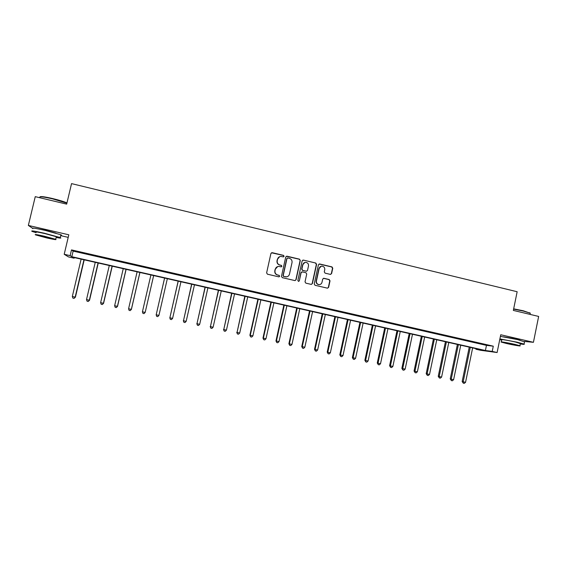 <?xml version="1.0" encoding="UTF-8"?>
<svg xmlns="http://www.w3.org/2000/svg" width="567" height="567" viewBox="0 0 567 567"><rect width="100%" height="100%" fill="white"/><g stroke="black" fill="none" stroke-linecap="round" stroke-linejoin="round"><path stroke-width="0.85" d="M284.088 256.291L283.514 255.37L272.224 252.676L270.92 253.499L266.625 272.876L267.454 274.201L278.773 276.838L279.68 276.257L279.106 275.335L277.639 274.995C275.626 274.3 274.74 272.89 275.002 270.757L275.356 269.141C275.867 267.411 277.015 266.497 278.801 266.412L281.133 266.866L281.884 266.27L281.31 265.342L279.85 265.002C277.837 264.307 276.958 262.89 277.213 260.763L277.568 259.147C278.064 257.453 279.177 256.546 280.92 256.426L283.358 256.886L284.088 256.291M283.507 256.872L283.897 256.362L283.323 255.433L271.473 252.776M279.007 276.859L279.496 276.299L278.914 275.378L277.639 274.995M281.26 266.859L281.7 266.327L281.119 265.399L279.85 265.002M519.911 340.157L515.41 338.875L503.517 336.819M55.984 233.165L45.927 230.322L38.138 228.884M330.334 274.385L331.603 273.563L332.772 268.205L331.964 266.901L319.696 263.981L318.42 264.796L314.238 283.975L315.046 285.286L327.513 288.178L328.619 287.327L330.022 280.842L329.214 279.538L323.778 278.277L322.694 279.12L321.992 282.345C321.553 283.826 320.575 284.584 319.058 284.613C317.116 284.237 316.237 283.046 316.414 281.041L319.171 268.418C319.582 266.986 320.525 266.228 321.985 266.157C323.991 266.476 324.912 267.667 324.742 269.736L324.281 271.834L325.089 273.145L330.334 274.385M492.213 351.42L497.11 352.532L480.589 350.293L475.904 349.229L482.326 350.094L72.569 257.191L74.128 258.198L68.494 256.922L64.206 254.285L70.152 255.639L71.818 256.709L485.409 350.505L492.213 351.42L493.283 346.182L71.506 249.905L70.152 255.639M64.206 254.285L68.813 234.802L28.35 225.439L35.253 196.657L66.672 204.134L71.548 183.616L517.154 291.736L513.348 310.418L538.65 316.436L533.427 342.312L500.739 334.75L497.11 352.532M300.304 260.487L299.482 259.169L287.037 256.206L285.74 257.028L281.473 276.342L282.302 277.66L294.968 280.594L296.073 279.744L300.304 260.487L299.27 259.232L286.342 256.277M303.43 260.104L315.784 263.045L316.599 264.364L312.403 283.55L311.304 284.4L305.833 283.139L305.018 281.827L306.726 274.024L305.911 272.713L302.388 271.884L301.105 272.706L299.319 280.835L298.547 281.43L297.845 280.495L302.14 260.926L303.43 260.104L315.784 263.045M524.39 341.447L533.427 342.312M28.35 225.439L32.284 228.083M71.506 249.905L73.136 251.103L486.465 345.374L493.283 346.182M78.168 251.833L85.192 253.435L78.203 251.698M92.768 255.164L99.742 256.752L92.804 255.03M107.276 258.474L114.208 260.055L107.305 258.339M121.692 261.763L128.581 263.336L121.721 261.635M136.016 265.03L142.863 266.589L136.052 264.902M150.255 268.276L157.094 269.701L150.283 268.148M164.402 271.508L171.248 272.933L164.402 271.508M178.456 274.712L185.31 276.143L178.456 274.712M192.433 277.901L199.293 279.333L192.433 277.901M206.317 281.069L213.185 282.501L206.317 281.069M220.116 284.216L226.991 285.655L220.116 284.216M233.831 287.349L240.713 288.787L233.831 287.349M247.46 290.453L254.349 291.899L247.46 290.453M261.004 293.55L267.9 294.989L261.004 293.55M274.471 296.619L281.367 298.065L274.471 296.619M287.852 299.674L294.755 301.12L287.852 299.674M301.148 302.707L308.065 304.153L301.148 302.707M314.373 305.726L321.291 307.172L314.373 305.726M327.513 308.724L334.438 310.17L327.513 308.724M340.576 311.701L347.507 313.154L340.576 311.701M353.56 314.664L360.492 316.117L353.56 314.664M366.466 317.612L373.405 319.065L366.466 317.612M379.295 320.539L386.24 321.992L379.295 320.539M392.045 323.445L398.998 324.905L392.045 323.445M404.725 326.337L411.677 327.797L404.725 326.337M417.326 329.214L424.286 330.674L417.326 329.214M429.857 332.071L436.817 333.538L429.857 332.071M442.31 334.913L449.277 336.38L442.31 334.913M454.691 337.741L461.666 339.201L454.691 337.741M467.002 340.547L473.977 342.014L467.002 340.547M479.243 343.34L486.217 344.807L479.243 343.34M476.018 348.662L475.904 349.229M74.27 257.581L74.128 258.198M60.669 235.631L68.21 237.367M73.136 251.103L71.818 256.709M486.465 345.374L485.409 350.505M279.659 256.674L277.568 259.147M279.666 265.058C277.653 264.364 276.774 262.953 277.029 260.82L277.383 259.211M277.667 266.582L275.356 269.141M277.454 275.038C275.442 274.35 274.563 272.94 274.818 270.806L275.172 269.19M295.095 280.594L295.868 279.779L300.092 260.551M287.866 257.985L286.966 258.552L283.224 275.505L283.798 276.427L285.959 276.873C287.781 276.824 288.95 275.916 289.482 274.144L292.026 262.571C292.281 260.451 291.403 259.041 289.404 258.346L287.866 257.985M287.363 258.042L286.966 258.552M286.696 276.831L283.606 276.469L283.032 275.548L286.767 258.623M311.382 284.4L312.176 283.578L316.358 264.42L315.55 263.109M301.821 271.912L300.893 272.748L299.319 280.835M298.596 281.438L299.107 280.871M308.498 265.944C308.668 263.853 307.732 262.656 305.691 262.344C304.231 262.429 303.295 263.187 302.884 264.612L301.899 269.07L302.721 270.388L306.449 271.246L307.52 270.395L308.498 265.944M304.819 262.471L302.884 264.612M306.584 271.239L302.502 270.438L301.687 269.119L302.665 264.669M303.21 260.168L302.785 260.154M321.205 266.249L319.171 268.418M319.434 284.606L318.817 284.641C316.875 284.265 315.996 283.082 316.18 281.069L318.93 268.467M327.556 288.178L328.364 287.356L329.767 280.878L328.966 279.574L323.452 278.312M330.618 274.414L331.348 273.613L332.51 268.255L331.709 266.951L319.093 264.016M81.124 259.133L72.321 296.506L75.418 297.158L84.2 259.828M75.418 297.158L74.057 298.384L75.17 297.129L83.951 259.778M74.057 298.384L72.916 298.136L72.321 296.506M95.249 262.337L86.517 299.603L89.543 300.241L98.261 263.017M89.543 300.241L88.225 301.467L89.345 300.219L98.063 262.975M88.225 301.467L87.091 301.219L86.517 299.603M109.289 265.519L100.621 302.679L103.584 303.302L112.238 266.185M103.584 303.302L102.301 304.536L103.435 303.295L112.089 266.157M102.301 304.536L101.181 304.288L100.621 302.679M123.245 268.68L114.64 305.741L117.539 306.343L126.122 269.339M117.539 306.343L116.299 307.583L117.433 306.35L126.03 269.311M116.299 307.583L115.186 307.342L114.64 305.741M137.115 271.827L128.574 308.781L131.402 309.369L139.929 272.465M131.402 309.369L130.212 310.617L131.353 309.384L139.879 272.458M130.212 310.617L129.099 310.376L128.574 308.781M40.016 196.834C40.654 196.196 44.892 196.777 52.724 198.578C59.053 200.116 63.802 201.554 66.97 202.894M66.906 203.163L52.603 198.868C43.34 196.77 39.08 196.288 39.839 197.422M56.14 237.481C60.442 238.26 61.803 238.289 60.208 237.566L44.41 233.228C34.36 230.996 30.278 230.393 32.163 231.421L36.033 232.697M60.747 235.305C61.789 235.362 61.831 235.185 60.875 234.766L45.091 230.379C35.041 228.14 30.958 227.558 32.836 228.621M36.125 232.3C34.778 231.556 37.713 231.988 44.935 233.597L56.317 236.722L56.232 237.084M44.311 236.205C37.089 234.603 34.155 234.157 35.508 234.873L46.948 237.977C54.085 239.565 57.005 240.004 55.708 239.295L44.311 236.205M46.487 237.665L52.136 238.523L44.793 236.524L39.123 235.666L46.487 237.665M513.674 308.845L523.291 310.773L530.287 313.218L523.384 311.077L513.617 309.121M520.286 343.949C523.639 344.46 524.893 344.502 524.057 344.084L517.069 342.185L499.888 338.924M499.747 339.612L501.71 340.143M524.518 341.83L517.593 339.605L500.413 336.373M501.348 341.908L501.781 339.782C499.839 339.009 508.585 340.434 515.368 342.014L520.364 343.588M514.886 344.375C508.103 342.801 499.364 341.348 501.306 342.107L506.381 343.467C513.007 345.005 521.824 346.494 519.932 345.735L514.886 344.375M507.869 343.63L516.601 345.083L507.869 343.63M530.202 313.728L530.067 314.394M145.187 312.374L153.65 275.576L145.187 312.374M150.907 274.952L142.423 311.8L145.18 312.403L144.032 313.629L142.934 313.388L142.423 311.8M164.572 278.05L156.187 314.805L158.93 315.401L167.336 278.68M164.607 278.064L156.187 314.805L156.676 316.379L156.159 314.77M158.93 315.401L157.775 316.62L156.676 316.379M178.144 281.133L169.866 317.789L172.595 318.385L180.944 281.764M178.229 281.147L169.866 317.789L170.341 319.356L169.788 317.747M172.595 318.385L171.432 319.597L170.341 319.356M191.632 284.187L183.467 320.759L186.174 321.347L194.46 284.832M191.766 284.216L183.467 320.759L183.928 322.318L183.339 320.702M186.174 321.347L185.005 322.552L183.928 322.318M205.048 287.228L196.983 323.707L199.676 324.296L207.905 287.88M205.219 287.271L196.983 323.707L197.422 325.26L196.813 323.644M199.676 324.296L198.5 325.493L197.422 325.26M218.38 290.254L210.421 326.635L213.1 327.223L221.265 290.906M218.6 290.304L210.421 326.635L210.846 328.18L210.201 326.564M213.1 327.223L211.916 328.413L210.846 328.18M231.627 293.252L223.774 329.547L226.439 330.129L234.547 293.919M231.896 293.316L223.774 329.547L224.185 331.085L223.511 329.47M226.439 330.129L225.248 331.319L224.185 331.085M244.802 296.243L237.056 332.446L239.699 333.02L247.744 296.91M245.114 296.314L237.056 332.446L237.445 333.977L236.744 332.354M239.699 333.02L238.501 334.204L237.445 333.977M257.9 299.213L249.898 335.225L250.253 335.324L252.882 335.898L260.87 299.886M258.254 299.291L250.253 335.324L250.628 336.848L249.898 335.225M252.882 335.898L251.677 337.074L250.628 336.848M270.913 302.161L262.975 338.074L263.372 338.187L265.98 338.761L273.918 302.842M271.31 302.254L263.372 338.187L263.733 339.704L262.975 338.074M265.98 338.761L264.775 339.931L263.733 339.704M283.854 305.096L275.973 340.909L276.413 341.036L279.007 341.603L286.888 305.783M284.301 305.195L276.413 341.036L276.753 342.539L275.973 340.909M279.007 341.603L277.795 342.766L276.753 342.539M296.725 308.016L288.894 343.73L289.376 343.864L291.955 344.424L299.78 308.71M297.207 308.122L289.376 343.864L289.702 345.36L288.894 343.73M291.955 344.424L290.736 345.587L289.702 345.36M309.518 310.914L301.743 346.536L302.261 346.671L304.833 347.231L312.594 311.616M310.036 311.035L302.261 346.671L302.58 348.166L301.743 346.536M304.833 347.231L303.607 348.386L302.58 348.166M322.233 313.799L314.515 349.322L315.075 349.47L317.626 350.023L325.338 314.501M322.793 313.927L315.075 349.47L315.372 350.952L314.515 349.322M317.626 350.023L316.393 351.171L315.372 350.952M334.877 316.662L327.209 352.093L327.811 352.249L330.348 352.802L338.01 317.371M335.48 316.804L327.811 352.249L328.102 353.723L327.209 352.093M330.348 352.802L329.115 353.943L328.102 353.723M347.443 319.512L339.831 354.843L340.476 355.013L343 355.559L350.604 320.227M348.088 319.66L340.476 355.013L340.746 356.48L339.831 354.843M343 355.559L341.759 356.7L340.746 356.48M359.939 322.347L352.383 357.586L353.064 357.756L355.573 358.301L363.121 323.07M360.626 322.503L353.064 357.756L353.326 359.223L352.383 357.586M355.573 358.301L354.325 359.435L353.326 359.223M372.363 325.16L364.864 360.307L365.587 360.492L368.075 361.03L375.574 325.89M373.086 325.33L365.587 360.492L365.828 361.944L364.864 360.307M368.075 361.03L366.828 362.157L365.828 361.944M384.717 327.967L377.268 363.015L378.026 363.206L380.507 363.745L387.948 328.697M385.482 328.137L378.026 363.206L378.26 364.652L377.268 363.015M380.507 363.745L379.252 364.864L378.26 364.652M396.999 330.752L389.6 365.701L390.401 365.906L392.867 366.438L400.259 331.489M397.8 330.93L390.401 365.906L390.62 367.345L389.6 365.701M392.867 366.438L391.606 367.558L390.62 367.345M409.218 333.516L401.868 368.38L402.705 368.585L405.157 369.124L412.493 334.261M410.054 333.708L402.705 368.585L402.91 370.024L401.868 368.38M405.157 369.124L403.888 370.237L402.91 370.024M421.359 336.274L414.059 371.038L414.938 371.257L417.376 371.789L424.662 337.018M422.231 336.472L414.938 371.257L415.122 372.682L414.059 371.038M417.376 371.789L416.1 372.895L415.122 372.682M433.429 339.009L426.186 373.688L427.1 373.908L429.524 374.44L436.76 339.761M434.343 339.215L427.1 373.908L427.277 375.326L426.186 373.688M429.524 374.44L428.241 375.538L427.277 375.326M445.435 341.731L438.241 376.318L439.191 376.545L441.601 377.076L448.788 342.489M446.385 341.944L439.191 376.545L439.354 377.962L438.241 376.318M441.601 377.076L440.318 378.168L439.354 377.962M457.378 344.438L450.233 378.933L451.219 379.174L453.614 379.692L460.751 345.204M458.363 344.658L451.219 379.174L451.367 380.577L450.233 378.933M453.614 379.692L452.324 380.783L451.367 380.577M469.249 347.132L462.155 381.534L463.175 381.782L465.557 382.3L472.644 347.897M470.27 347.358L463.175 381.782L463.31 383.179L462.155 381.534M465.557 382.3L464.26 383.384L463.31 383.179M56.317 236.722L55.708 239.295M60.208 237.566L60.875 234.766M520.407 343.382L519.932 345.735M524.057 344.084L524.574 341.525M529.762 312.715L530.01 313.069"/></g></svg>
